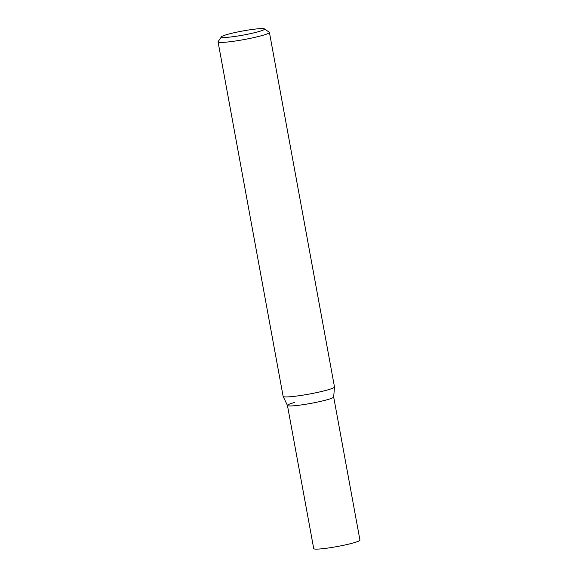<?xml version="1.0" encoding="UTF-8"?>
<svg xmlns="http://www.w3.org/2000/svg" width="578" height="578" viewBox="0 0 578 578"><rect width="100%" height="100%" fill="white"/><g stroke="black" fill="none" stroke-linecap="round" stroke-linejoin="round"><path stroke-width="0.87" d="M221.475 36.782L218.13 41.587A26.111 2.457 -10.4 0 0 218.058 41.84A26.111 2.457 -10.4 0 0 233.779 41.24A26.111 2.457 -10.4 0 0 261.379 35.728A26.111 2.457 -10.4 0 0 269.42 32.411A26.111 2.457 -10.4 0 0 269.261 32.202L264.428 28.9A21.935 2.066 169.6 0 1 257.81 31.862A21.935 2.066 169.6 0 1 233.693 36.616A21.935 2.066 169.6 0 1 221.475 36.782A21.935 2.066 169.6 0 1 228.166 34.203A21.935 2.066 169.6 0 1 250.397 29.716A21.935 2.066 169.6 0 1 264.428 28.9M269.42 32.411L334.481 386.935A26.111 2.457 169.6 0 1 334.489 386.993A26.111 2.457 169.6 0 1 326.447 390.251A26.111 2.457 169.6 0 1 299.144 395.713A26.111 2.457 169.6 0 1 283.141 396.421A26.111 2.457 169.6 0 1 283.126 396.356L218.058 41.84M283.141 396.421L287.461 405.481A23.496 2.211 -10.4 0 0 301.861 404.853A23.496 2.211 -10.4 0 0 326.433 399.933A23.496 2.211 -10.4 0 0 333.672 396.999L334.489 386.993M294.679 402.44A23.496 2.211 -10.4 0 0 287.439 405.431A23.496 2.211 -10.4 0 0 301.593 404.889A23.496 2.211 -10.4 0 0 326.433 399.933A23.496 2.211 -10.4 0 0 333.665 396.949M287.447 405.46L313.717 548.601A23.496 2.211 -10.4 0 0 327.871 548.06A23.496 2.211 -10.4 0 0 352.71 543.103A23.496 2.211 -10.4 0 0 359.942 540.119L333.672 396.97"/></g></svg>
